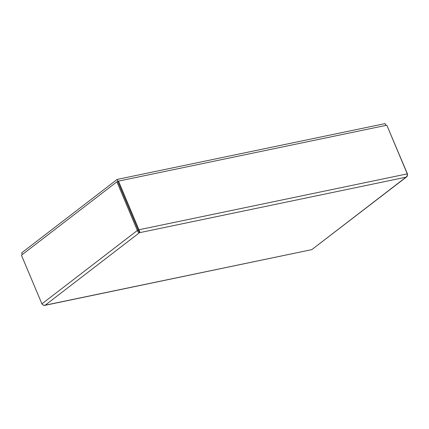 <?xml version="1.0" encoding="UTF-8"?>
<svg xmlns="http://www.w3.org/2000/svg" width="429" height="429" viewBox="0 0 429 429"><rect width="100%" height="100%" fill="white"/><g stroke="black" fill="none" stroke-linecap="round" stroke-linejoin="round"><path stroke-width="0.64" d="M42.251 304.295L43.855 305.394L45.217 305.175C43.865 305.427 42.761 304.998 41.903 303.882L21.45 255.223L116.908 181.81L118.501 181.113L386.824 125.209L407.277 173.868C407.453 175.284 407.041 176.383 406.032 177.166L407.223 176.26L407.55 174.179L386.963 125.547M138.867 231.333L139.446 232.706C139.875 232.041 139.709 231.065 138.953 229.767L118.501 181.113M117.841 181.617L138.294 230.276L138.953 229.767L407.277 173.868M116.908 181.81L137.36 230.47C137.811 231.901 138.503 232.647 139.446 232.706L45.217 305.175L311.803 249.635L44.643 305.4M138.261 230.282L137.36 230.47L41.903 303.882M406.719 176.812L311.803 249.635L406.032 177.166L139.446 232.706M385.853 125.413L385.092 123.6L117.155 179.424L118.023 181.478M117.155 179.424L21.654 252.869L22.351 254.531M138.996 231.639L138.315 230.26"/></g></svg>
